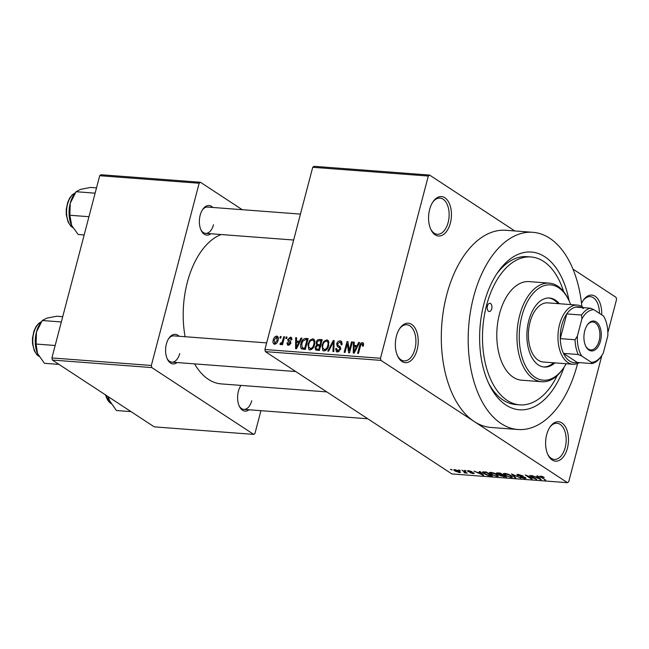 <?xml version="1.0" encoding="UTF-8"?>
<svg xmlns="http://www.w3.org/2000/svg" width="649" height="649" viewBox="0 0 649 649"><rect width="100%" height="100%" fill="white"/><g stroke="black" fill="none" stroke-linecap="round" stroke-linejoin="round"><path stroke-width="0.97" d="M450.365 223.094A19.778 11.382 -85.7 0 1 430.96 229.697A19.778 11.382 -85.7 0 1 429.646 209.497A19.778 11.382 -85.7 0 1 433.078 201.685A19.778 11.382 -85.7 0 1 447.202 199.924A19.778 11.382 -85.7 0 1 450.365 223.094M430.668 229.065A18.131 10.433 94.3 0 0 437.296 234.273A18.131 10.433 94.3 0 0 448.159 222.42A18.131 10.433 94.3 0 0 440.03 198.115A18.131 10.433 94.3 0 0 432.696 202.261M567.404 448.248A19.778 11.382 -85.7 0 1 547.991 454.86A19.778 11.382 -85.7 0 1 546.677 434.66A19.778 11.382 -85.7 0 1 550.117 426.839A19.778 11.382 -85.7 0 1 564.232 425.079A19.778 11.382 -85.7 0 1 567.404 448.248M547.699 454.219A18.131 10.433 94.3 0 0 554.327 459.427A18.131 10.433 94.3 0 0 565.19 447.575A18.131 10.433 94.3 0 0 557.061 423.278A18.131 10.433 94.3 0 0 549.727 427.423M417.145 349.722A19.778 11.382 -85.7 0 1 397.74 356.333A19.778 11.382 -85.7 0 1 396.425 336.133A19.778 11.382 -85.7 0 1 399.857 328.313A19.778 11.382 -85.7 0 1 413.981 326.552A19.778 11.382 -85.7 0 1 417.145 349.722M397.448 355.701A18.131 10.433 94.3 0 0 404.076 360.901A18.131 10.433 94.3 0 0 414.938 349.057A18.131 10.433 94.3 0 0 406.809 324.751A18.131 10.433 94.3 0 0 399.476 328.897M210.852 233.762A14.83 8.534 -85.7 0 1 201.158 230.371A14.83 8.534 -85.7 0 1 200.176 215.225A14.83 8.534 -85.7 0 1 202.756 209.359A14.83 8.534 -85.7 0 1 212.84 207.469M200.865 229.73A13.183 7.585 94.3 0 0 205.611 233.364A13.183 7.585 94.3 0 0 213.513 224.749M177.063 362.556A14.83 8.534 -85.7 0 1 167.377 359.165A14.83 8.534 -85.7 0 1 166.387 344.019A14.83 8.534 -85.7 0 1 168.967 338.153A14.83 8.534 -85.7 0 1 179.051 336.263M167.077 358.524A13.183 7.585 94.3 0 0 171.823 362.158A13.183 7.585 94.3 0 0 179.724 353.543M249.078 409.779A14.83 8.534 -85.7 0 1 239.392 406.388A14.83 8.534 -85.7 0 1 238.402 391.242A14.83 8.534 -85.7 0 1 240.966 385.401M239.1 405.747A13.183 7.585 94.3 0 0 243.837 409.381A13.183 7.585 94.3 0 0 251.739 400.766M564.062 367.22A79.105 45.527 -85.7 0 1 489.216 384.533A79.105 45.527 -85.7 0 1 483.951 303.732A79.105 45.527 -85.7 0 1 497.694 272.45A79.105 45.527 -85.7 0 1 569.092 300.828M488.332 382.642A74.156 42.68 94.3 0 0 515.768 404.546L519.8 404.854A74.156 42.68 94.3 0 0 557.256 375.536M581.877 306.539A98.875 56.901 94.3 0 0 532.861 232.31A98.875 56.901 94.3 0 0 473.583 296.934A98.875 56.901 94.3 0 0 517.934 429.5A98.875 56.901 94.3 0 0 577.212 364.884A98.875 56.901 94.3 0 0 577.569 363.497M532.861 232.31L505.985 230.281A98.875 56.901 94.3 0 0 446.707 294.897A98.875 56.901 94.3 0 0 474.216 421.534L567.477 482.686L568.743 481.704L601.883 355.401M221.122 234.54A75.803 43.629 94.3 0 0 187.342 282.283A75.803 43.629 94.3 0 0 185.111 336.717M429.565 175.06L428.299 176.041L312.729 167.296L313.994 166.314L429.565 175.06L514.787 230.947M572.962 269.092L616.088 297.372L616.55 299.481L607.845 332.669M454.868 469.608L459.524 471.279L460.555 472.342L459.419 472.594L454.803 470.947L453.732 469.852L454.868 469.608M461.966 470.192L467.223 473.137L464.376 472.829L463.994 472.44L464.984 472.261L461.966 470.192M465.771 472.188L465.422 473.048L465.666 472.123M464.684 472.537L465.114 471.758M473.859 472.959L473.186 473.632L469.949 472.659L473.097 472.951L467.953 471.425L468.602 470.647L472.099 471.734L469.17 471.052L468.7 471.417L474.289 473.454M469.251 470.728L468.7 471.417M472.529 473.218L473.186 472.61M468.164 470.63L467.953 471.425L467.45 470.849M483.894 471.847L486.401 472.042L492.445 476.001L488.583 475.644L483.716 473.608L482.272 472.099L483.894 471.847M497.799 472.902L500.452 473.105L506.496 477.064L499.965 475.693L499.625 474.93L496.29 473.105L497.799 472.902L497.824 473.932L500.736 474.768L502.423 474.89L500.306 473.502L497.678 473.348L497.824 473.932M500.225 474.719L499.965 475.693L499.698 474.638M511.526 473.94L520.944 478.159L512.702 474.443L515.785 477.769L514.884 477.705L511.526 473.94M529.771 475.319L536.674 479.351L527.304 475.831L532.148 479.011L531.296 478.946L525.252 474.979L534.606 478.491L529.771 475.319M542.313 476.471L544.284 477.469L540.755 476.78L545.59 480.025L539.579 476.277L542.313 476.471M541.307 476.196L540.633 477.275M312.729 167.296L264.922 349.519L380.492 358.264L380.955 360.382L265.376 351.628L451.907 473.94L567.477 482.686M380.955 360.382L474.216 421.534A98.875 56.901 94.3 0 0 491.058 427.472L517.934 429.5M536.934 475.863L537.834 475.936L541.274 479.7L531.604 475.457L535.044 476.772L538.005 476.991L536.934 475.863M518.308 474.411L523.183 475.96L518.94 474.865L518.243 475.417L525.447 477.583L526.014 478.248L524.668 478.491L520.287 477.112L523.93 478.021L524.57 477.51L517.399 475.36L516.815 474.654L518.308 474.411M518.072 474.395L518.243 475.417M525.025 477.348L524.887 477.883L524.66 477.161M503.405 473.665L504.89 473.397L508.297 474.2L511.209 475.628L512.621 477.104L511.088 477.461L504.687 475.173L503.381 473.729M489.354 472.602L490.847 472.334L494.246 473.137L497.166 474.565L498.57 476.041L497.037 476.398L490.636 474.111L489.33 472.667M479.27 471.499L480.171 471.572L483.61 475.336L473.94 471.101L477.38 472.407L480.341 472.626L479.27 471.499M464.408 470.379L466.128 471.004L464.408 470.379M458.551 469.933L460.263 470.566L458.551 469.933M450.487 469.324L452.199 469.949L450.487 469.324M280.295 336.507L281.155 336.571L280.749 338.121L279.889 338.056L280.295 336.507L281.041 336.993M286.16 336.953L287.012 337.018L286.607 338.559L285.755 338.494L286.16 336.953L286.907 337.439M301.022 338.08L301.923 338.145L296.479 348.756L295.587 348.691L295.693 337.675L296.585 337.74L296.479 341.025L299.44 341.252L301.022 338.08L301.72 338.535M314.716 340.701L314.587 344.473C313.97 347.548 312.372 349.365 309.792 349.908L308.794 349.584L307.959 344.1L309.824 340.287L312.704 338.819L313.718 339.143L314.716 340.701M328.767 341.763L328.637 345.536C328.021 348.618 326.423 350.428 323.843 350.971L322.845 350.647L322.009 345.171L323.875 341.35L326.755 339.881L327.769 340.206L328.767 341.763M340.303 346.842L339.143 346.079L340.628 349.227L337.415 352.001L336.393 351.677L335.687 348.578L336.58 348.497L337.723 350.736L339.784 349.121L339.8 348.002L337.31 346.501L336.685 343.832C337.293 341.885 338.454 340.903 340.173 340.895L341.285 341.244L342.047 344.765L341.155 344.838L340.538 342.404L339.768 342.153L337.545 343.873L338.064 345.519L339.841 346.461M338.835 351.709L337.009 350.517L339.038 351.596M340.741 348.618L339.378 347.548L340.757 348.456M358.686 342.445L359.587 342.51L354.143 353.121L353.251 353.056L353.356 342.039L354.249 342.104L354.143 345.39L357.104 345.617L358.686 342.445L359.384 342.899M428.299 176.041L380.492 358.264M363.554 343.443L363.383 346.087L362.491 346.168L362.045 343.84L360.909 344.587L358.459 353.445L357.607 353.389L359.53 346.047C359.83 344.059 360.795 342.907 362.41 342.583L363.497 343.297M363.635 344.773L362.045 343.84M351.523 341.901L352.375 341.966L349.543 352.772L348.627 352.707L347.296 343.767L345.017 352.431L344.165 352.366L347.004 341.561L347.921 341.625L349.251 350.549L351.523 341.901L352.269 342.388M333.278 340.522L334.113 340.579L333.813 351.588L332.929 351.515L333.416 341.82L328.645 351.19L327.753 351.125L333.278 340.522L334.097 341.058M319.551 339.484L322.204 339.678L319.365 350.492L315.649 349.989L315.065 347.393L316.59 345.195L316.112 342.461C316.663 340.425 317.807 339.435 319.551 339.484L321.855 340.993M301.615 348.943C300.438 347.629 300.219 345.86 300.974 343.646C301.558 340.555 303.115 338.819 305.647 338.429L308.153 338.616L305.314 349.43L301.55 348.902M290.46 337.139L291.287 337.391L291.888 339.816L290.995 339.898L290.111 338.251L288.635 339.386L288.667 340.117L290.176 341.049L290.882 343.183L288.367 345.284L287.531 345.017L286.972 342.883L287.864 342.81L288.627 344.157L289.981 343.28L289.876 342.607L288.261 341.658L287.726 339.516L290.46 337.139L291.782 337.999M291.945 339.281L290.111 338.251M288.667 340.117L290.622 341.423M289.641 344.984L288.164 344.011L289.77 344.903M289.705 342.469L289.016 342.088M283.718 336.766L284.57 336.831L282.51 344.692L281.658 344.627L281.982 343.378L280.595 344.692L279.897 344.213L280.433 343.102L282.064 342.437L283.718 336.766L284.465 337.253M280.595 344.692L279.897 344.213L280.628 344.692M278.015 336.936L276.725 336.093C278.324 336.734 278.762 338.145 278.04 340.344C277.61 342.575 276.458 343.873 274.592 344.238C273.01 343.621 272.564 342.234 273.253 340.068C273.683 337.805 274.843 336.474 276.725 336.093L277.488 336.344M274.592 344.238L273.846 343.994M99.703 175.717L100.976 174.735L200.419 182.264L199.154 183.237L99.703 175.717L51.904 357.94L151.347 365.468L151.801 367.577L52.358 360.049L154.259 426.864L253.702 434.392L254.968 433.418L260.939 410.679M151.801 367.577L253.702 434.392M200.419 182.264L242.255 209.692M199.154 183.237L151.347 365.468M194.578 363.878A75.803 43.629 94.3 0 0 221.341 383.916L326.796 391.899M52.358 360.049L51.904 357.94M300.446 214.097L207.599 207.072A13.183 7.585 94.3 0 0 202.366 209.952M241.055 385.409A13.183 7.585 94.3 0 0 240.592 385.968M266.658 342.891L173.81 335.866A13.183 7.585 94.3 0 0 168.578 338.746M581.545 303.391A19.778 11.382 -85.7 0 1 583.337 300.203A19.778 11.382 -85.7 0 1 595.782 296.763A19.778 11.382 -85.7 0 1 601.664 314.789M265.376 351.628L264.922 349.519M563.608 291.579A74.156 42.68 94.3 0 0 530.996 256.963L526.964 256.655A74.156 42.68 94.3 0 0 496.542 274.178M599.408 313.313A18.131 10.433 94.3 0 0 590.282 296.642A18.131 10.433 94.3 0 0 582.948 300.787M354.232 342.615L353.356 342.039M356.366 346.85L354.143 345.39M357.769 346.055L357.104 345.617M354.857 349.941L356.479 346.858L354.103 346.68L353.924 351.961L354.857 349.941L355.547 350.395M357.137 347.288L356.479 346.858M354.541 352.358L353.924 351.961M348.343 344.449L347.296 343.767M348.01 342.218L347.004 341.561M349.998 351.036L349.251 350.549M341.974 342.08L340.173 340.895M336.498 349.105L335.687 348.578M340.514 349.6L339.784 349.121M340.198 348.091L340.011 346.793M337.472 344.343L336.685 343.832M334.065 342.242L333.416 341.82M322.756 345.657L322.009 345.171M324.654 341.861L323.875 341.35M328.475 341.009L326.755 339.881M325.287 350.679L324.167 349.706C326.155 349.267 327.356 347.848 327.786 345.455C328.491 343.24 328.037 341.804 326.431 341.147C324.492 341.577 323.299 342.948 322.853 345.268L322.577 347.734L325.482 350.574M328.524 345.933L327.786 345.455M328.913 342.534L326.431 341.147M315.876 347.921L315.065 347.393M317.507 345.795L316.59 345.195M316.882 342.964L316.112 342.461M318.837 349.162L319.689 345.933L317.158 345.844L315.974 347.28L316.25 348.805L319.584 349.649M320.436 346.42L319.689 345.933M320.022 344.668L321.012 340.879L318.278 340.814L316.972 342.51L317.337 344.286L320.76 345.154M321.758 341.366L321.012 340.879M320.541 345.99L318.334 344.546M308.713 344.595L307.959 344.1M310.603 340.798L309.824 340.287M314.424 339.946L312.704 338.819M311.236 349.608L310.117 348.643C312.104 348.205 313.313 346.785 313.735 344.392C314.441 342.177 313.986 340.741 312.38 340.084C310.449 340.514 309.257 341.885 308.802 344.205L308.526 346.671L311.431 349.511M314.473 344.87L313.735 344.392M314.87 341.471L312.38 340.084M307.829 339.857L305.647 338.429M301.728 344.14L300.974 343.646M305.533 348.586L304.795 348.099L306.961 339.816L305.428 339.703L302.864 341.114L301.826 343.727L302.118 347.677L304.714 349.381L302.191 347.726M307.707 340.303L306.961 339.816M305.338 349.332L303.278 347.986L304.795 348.099M302.118 347.677L303.278 347.986M296.569 338.251L295.693 337.675M298.702 342.485L296.479 341.025M300.106 341.69L299.44 341.252M297.193 345.576L298.816 342.494L296.439 342.315L296.26 347.596L297.193 345.576L297.883 346.031M299.473 342.923L298.816 342.494M296.877 347.994L296.26 347.596M287.84 343.451L286.972 342.883M290.687 343.743L289.981 343.28M288.691 340.149L287.726 339.516M282.729 343.865L281.982 343.378M281.65 343.897L280.433 343.102M281.739 343.767L281.017 343.297M282.948 343.013L282.064 342.437M283.394 341.333L282.648 340.847M274.016 340.563L273.253 340.068M275.882 343.905L274.454 342.964L274.908 343.118L277.188 340.287L276.409 337.22L274.129 340.06L274.908 343.118L275.995 343.832M277.926 340.774L277.188 340.287M278.34 338.332L276.409 337.22M544.844 479.538L544.738 479.96M540.568 478.921L540.382 479.635M538.183 476.317L538.005 476.991M539.384 478.524L538.427 477.437L536.042 477.258L540.138 479.246L539.384 478.524L539.57 477.826M538.597 476.772L538.427 477.437M540.301 478.629L540.138 479.246M536.147 476.853L536.042 477.258M535.879 478.832L535.758 479.278M531.409 478.524L531.296 478.946M534.719 478.07L534.606 478.491M524.798 477.972L524.668 478.491M517.651 474.387L517.399 475.36M515.071 476.991L514.884 477.705M511.217 476.966L511.088 477.461M504.817 474.695L504.687 475.173M510.374 476.999L511.534 476.739L510.349 475.555L505.603 473.859L504.476 474.119L507.291 476.171L510.374 476.999M503.94 476.463L503.835 476.869M497.231 472.87L496.972 473.867M504.938 476.536L503.129 475.352L500.687 475.206L500.72 475.693L503.446 476.423L505.044 476.115M503.243 474.93L503.129 475.352M500.801 474.768L500.72 475.693M502.537 474.468L502.423 474.89M500.411 473.097L500.306 473.502M497.166 475.904L497.037 476.398M490.766 473.632L490.636 474.111M496.331 475.936L497.483 475.676L496.298 474.492L491.553 472.796L490.425 473.056L493.24 475.109L496.331 475.936M483.838 473.137L483.716 473.608M490.887 475.474L486.255 472.44L483.44 472.74L488.032 475.19L490.887 475.474L490.993 475.052M486.361 472.034L486.255 472.44M483.537 471.831L483.44 472.74M484.819 471.92L484.714 472.326M482.905 474.557L482.718 475.271M480.52 471.953L480.341 472.626M481.72 474.159L480.763 473.072L478.378 472.894L482.475 474.881L481.72 474.159L481.907 473.462M480.933 472.407L480.763 473.072M482.637 474.265L482.475 474.881M478.483 472.488L478.378 472.894M473.429 472.715L473.186 473.632M465.39 470.517L465.276 470.939M466.477 472.65L466.363 473.072M464.359 471.263L464.246 471.685M459.524 470.079L459.411 470.501M459.727 471.417L459.419 472.594M454.933 470.452L454.803 470.947M455.557 469.698L455.614 470.987L458.811 472.18L459.638 471.352M458.811 472.18L458.673 471.215L454.827 470.184L454.973 469.616M451.461 469.462L451.347 469.884M491.723 308.827A4.121 2.369 94.3 0 0 489.873 303.302A4.121 2.369 94.3 0 0 487.407 305.995A4.121 2.369 94.3 0 0 489.249 311.52A4.121 2.369 94.3 0 0 491.723 308.827M559.373 303.732A34.608 19.916 94.3 0 0 549.516 298.029A34.608 19.916 94.3 0 0 528.765 320.647A34.608 19.916 94.3 0 0 544.292 367.042A34.608 19.916 94.3 0 0 554.895 362.888M558.026 303.627A34.608 19.916 94.3 0 0 548.843 297.996M570.641 304.584A47.791 27.501 94.3 0 0 568.767 300.138A47.791 27.501 94.3 0 0 521.861 316.112A47.791 27.501 94.3 0 0 529.511 372.104A47.791 27.501 94.3 0 0 563.64 367.853A47.791 27.501 94.3 0 0 566.163 363.74M563.64 367.853L562.87 368.973A49.438 28.451 -85.7 0 1 541.826 381.734A49.438 28.451 -85.7 0 1 519.654 315.446A49.438 28.451 -85.7 0 1 549.289 283.134A49.438 28.451 -85.7 0 1 568.175 298.921L568.767 300.138M549.289 283.134L529.13 281.609A49.438 28.451 94.3 0 0 499.495 313.921A49.438 28.451 94.3 0 0 521.666 380.209L541.826 381.734M530.996 256.963A74.156 42.68 94.3 0 0 486.539 305.428A74.156 42.68 94.3 0 0 519.8 404.854M579.346 362.621A29.667 17.069 -85.7 0 1 572.88 364.251L543.318 362.012A29.667 17.069 -85.7 0 1 530.014 322.245A29.667 17.069 -85.7 0 1 547.797 302.856L577.359 305.095A29.667 17.069 -85.7 0 1 582.413 306.872A29.667 17.069 -85.7 0 1 583.508 307.675M543.619 366.977A34.608 19.916 94.3 0 0 553.548 362.783M96.514 187.886L90.544 187.431L80.557 189.37L76.055 191.723L95.127 193.167M88.954 216.701L69.881 215.257L70.23 203.283L76.055 191.723M84.167 234.954L78.196 234.5L71.682 225.519L69.881 215.257M75.308 192.785L74.002 194.684A21.75 12.518 94.3 0 0 70.23 203.283A21.75 12.518 94.3 0 0 71.293 224.676A21.75 12.518 94.3 0 0 71.674 225.503A21.75 12.518 94.3 0 0 71.771 225.706M588.903 350.046A15 8.632 -85.7 0 1 585.731 346.16A15 8.632 -85.7 0 1 587.337 324.914A15 8.632 -85.7 0 1 596.277 321.936A15 8.632 -85.7 0 1 600.447 341.147A15 8.632 -85.7 0 1 588.903 350.046M585.552 345.779A14.01 8.064 94.3 0 0 588.343 349.057A14.01 8.064 94.3 0 0 590.728 349.9A14.01 8.064 94.3 0 0 599.571 338.673A14.01 8.064 94.3 0 0 595.23 322.804A14.01 8.064 94.3 0 0 592.845 321.961A14.01 8.064 94.3 0 0 587.11 325.254M583.354 308.518A28.012 16.12 94.3 0 0 575.639 307.082A28.012 16.12 94.3 0 0 566.755 313.921L560.274 338.632A28.012 16.12 94.3 0 0 563.478 353.405A28.012 16.12 94.3 0 0 569.579 361.022A28.012 16.12 94.3 0 0 577.294 362.466L592.083 363.586L591.32 362.312A26.366 15.178 94.3 0 0 601.826 355.482A26.366 15.178 94.3 0 0 603.286 353.088L607.805 335.89A26.366 15.178 94.3 0 0 604.657 318.115A26.366 15.178 94.3 0 0 603.481 315.982L593.859 309.678A26.366 15.178 94.3 0 0 581.893 318.902L577.383 336.101A26.366 15.178 94.3 0 0 581.707 356.009L591.32 362.312M572.88 364.251A29.667 17.069 -85.7 0 1 567.826 362.466A29.667 17.069 -85.7 0 1 558.643 328.865A29.667 17.069 -85.7 0 1 577.359 305.095M581.707 356.009L578.267 354.524L563.478 353.405L577.294 362.466M581.893 318.902L581.536 315.041L566.755 313.921A28.012 16.12 94.3 0 0 560.274 338.632L575.055 339.752L577.383 336.101M601.826 355.482L600.958 356.739A28.012 16.12 -85.7 0 1 592.083 363.586M575.639 307.082L590.42 308.194L593.859 309.678M603.481 315.982L604.235 317.256M578.267 354.524A28.012 16.12 -85.7 0 1 575.055 339.752M581.536 315.041A28.012 16.12 -85.7 0 1 590.42 308.194M62.726 316.68L56.755 316.225L46.769 318.164L42.266 320.517L61.339 321.961M55.165 345.495L36.093 344.051L36.441 332.077L42.266 320.517M58.986 364.397L44.408 363.294L37.504 353.47L36.093 344.051M41.52 321.579L40.214 323.478A21.75 12.518 94.3 0 0 36.441 332.077A21.75 12.518 94.3 0 0 37.504 353.47A21.75 12.518 94.3 0 0 37.885 354.297A21.75 12.518 94.3 0 0 37.983 354.5M131.009 411.62L116.422 410.517L109.527 400.693A21.75 12.518 94.3 0 0 109.9 401.52A21.75 12.518 94.3 0 0 110.005 401.723M108.188 396.661A21.75 12.518 -85.7 0 0 109.527 400.693L108.302 396.734M360.276 346.534L359.53 346.047M334.016 344.019L333.302 343.548M319.389 350.387L317.353 349.048M490.157 475.417L490.052 475.822M75.195 192.956A18.131 10.433 94.3 0 0 66.652 209.635A18.131 10.433 94.3 0 0 72.599 227.401A18.131 10.433 94.3 0 0 72.761 227.499M41.406 321.75A18.131 10.433 94.3 0 0 32.864 338.429A18.131 10.433 94.3 0 0 38.81 356.196A18.131 10.433 94.3 0 0 38.972 356.293M105.641 394.99A18.131 10.433 94.3 0 0 110.825 403.418A18.131 10.433 94.3 0 0 110.987 403.516M340.538 342.404L342.234 343.516M338.064 345.519L340.49 347.11M316.25 348.805L318.74 350.444M317.337 344.286L320.784 346.558M288.919 340.344L290.695 341.512M540.698 476.658L540.844 476.123M511.534 476.739L511.728 475.985M504.476 474.119L504.671 473.381M500.387 475.328L500.533 474.744M497.41 473.478L497.564 472.886M497.483 475.676L497.678 474.922M490.425 473.056L490.62 472.318M468.481 471.158L468.619 470.647M473.251 473.137L473.364 472.691M465.073 472.44L465.236 471.839M72.826 227.621L70.668 225.925L68.072 221.926L66.279 214.754L66.239 209.522L67.699 202.342L69.824 197.815L72.477 194.611L75.276 192.842M293.648 240.025L205.611 233.364M171.823 362.158L295.733 371.536M367.756 418.759L243.837 409.381M604.657 318.115L604.154 317.085M39.037 356.415L36.879 354.719L34.283 350.72L32.491 343.548L32.45 338.316L33.91 331.136L36.036 326.601L38.689 323.405L41.487 321.636M105.195 394.697L111.06 403.637"/></g></svg>
